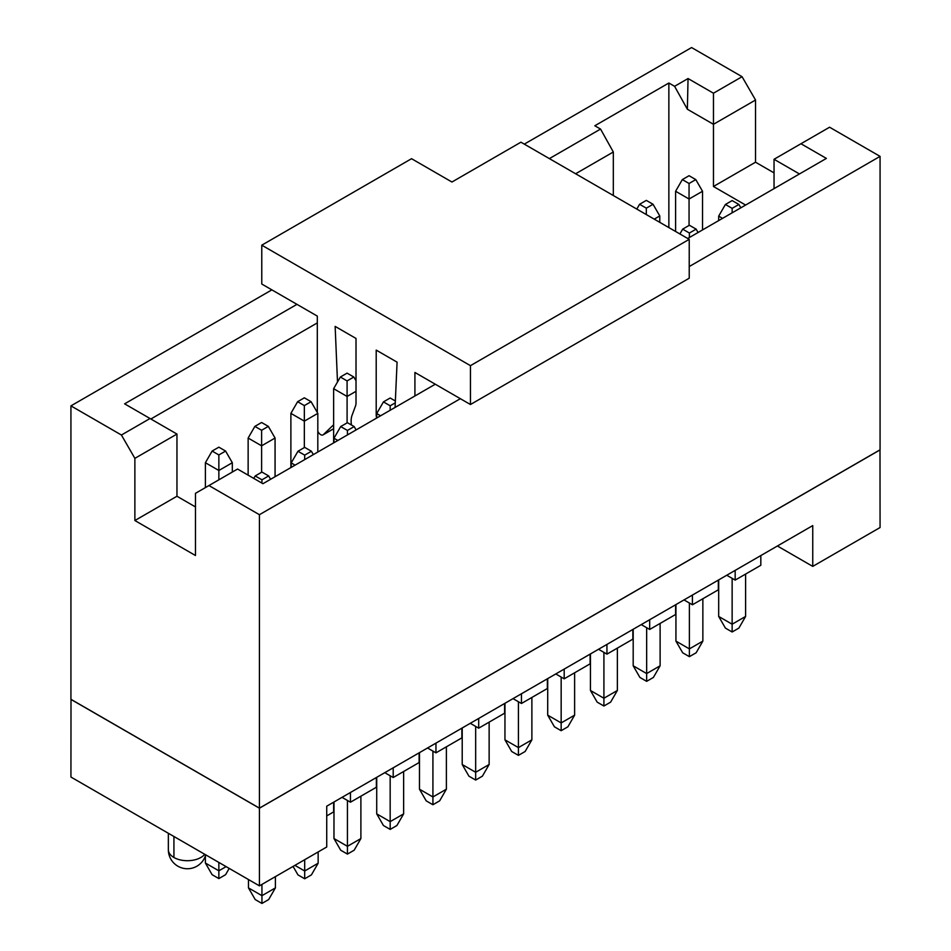 <?xml version="1.0" encoding="UTF-8"?>
<svg xmlns="http://www.w3.org/2000/svg" width="951" height="951" viewBox="0 0 951 951"><rect width="100%" height="100%" fill="white"/><g stroke="black" fill="none" stroke-linecap="round" stroke-linejoin="round"><path stroke-width="1.43" d="M435.95 743.135L461.865 728.169L461.865 737.881L435.95 752.847L435.95 743.135M393.203 777.526L393.203 767.814L419.118 752.847L419.118 762.559L393.203 777.526L384.786 772.664M427.534 747.985L435.95 752.847M478.698 728.169L478.698 718.457L504.612 703.49L504.612 713.202L478.698 728.169L470.281 723.307M521.445 703.49L521.445 693.778L547.36 678.812L547.36 688.524L521.445 703.49L513.029 698.628M564.193 678.812L564.193 669.1L590.107 654.133L590.107 663.846L564.193 678.812L555.776 673.95M606.94 654.133L606.94 644.421L632.855 629.455L632.855 639.167L606.94 654.133L598.524 649.271M649.676 629.455L649.676 619.743L675.602 604.777L675.602 614.489L649.676 629.455L641.259 624.593M692.423 604.777L692.423 595.064L718.338 580.098L718.338 589.81L692.423 604.777L684.007 599.915M735.171 580.098L735.171 570.374L760.824 555.574L760.824 565.286L735.171 580.098L726.754 575.236M879.996 449.835L880.067 527.532L812.748 566.392L777.407 545.993L812.748 525.594L326.728 806.186L333.635 802.204L333.635 811.928L326.728 815.91M350.455 802.204L350.455 792.492L376.382 777.526L376.382 787.25L350.455 802.204L342.051 797.354M812.748 566.392L812.748 525.594M326.728 806.186L326.728 846.996L259.421 885.856L70.933 777.038L71.004 699.354M259.421 885.856L259.421 808.207L70.933 699.389M880.067 449.882L259.421 808.207M376.727 777.324L376.715 813.866L390.172 821.64L390.172 775.778M376.715 813.866L383.443 825.527L390.172 829.415L390.172 821.64L403.64 813.866L403.64 771.499M390.172 829.415L396.912 825.527L403.64 813.866M718.683 616.438L732.139 624.213L732.139 631.987L725.411 628.1L718.683 616.438L718.694 579.896M732.139 631.987L738.879 628.1L745.608 616.438L732.139 624.213L732.139 578.351M745.608 616.438L745.608 574.071M702.86 598.75L702.86 641.117L696.132 652.778L689.392 656.665L689.392 603.029M675.947 604.574L675.935 641.117L689.392 648.891L702.86 641.117M633.2 629.253L633.188 665.795L646.656 673.57L646.656 627.708M633.188 665.795L639.916 677.457L646.656 681.344L646.656 673.57L660.113 665.795L660.113 623.428M590.464 653.931L590.44 690.474L603.909 698.248L603.909 652.386M590.44 690.474L597.169 702.135L603.909 706.022L603.909 698.248L617.365 690.474L617.365 648.106M547.717 678.61L547.693 715.152L561.161 722.926L561.161 677.064M547.693 715.152L554.433 726.814L561.161 730.701L561.161 722.926L574.618 715.152L574.618 672.785M504.969 703.288L504.945 739.83L518.414 747.605L518.414 701.743M504.945 739.83L511.686 751.492L518.414 755.379L518.414 747.605L531.882 739.83L531.882 697.463M462.222 727.967L462.21 764.509L475.666 772.283L475.666 726.421M462.21 764.509L468.938 776.171L475.666 780.058L475.666 772.283L489.135 764.509L489.135 722.142M419.474 752.645L419.462 789.187L432.919 796.962L432.919 751.1M419.462 789.187L426.191 800.849L432.919 804.736L432.919 796.962L446.388 789.187L446.388 746.82M360.893 796.177L360.893 838.544L354.164 850.206L347.436 854.093L347.436 800.457M333.991 802.002L333.967 838.544L347.436 846.319L360.893 838.544M294.929 865.362L304.689 870.997L304.689 859.728M293.074 866.432L297.96 874.884L304.689 878.772L304.689 870.997L318.145 863.223L318.145 851.953M261.941 884.406L261.941 895.676L275.398 887.901L275.398 876.632M248.473 887.901L261.941 895.676L261.941 903.45L255.213 899.563L248.473 887.901L248.484 879.544M218.849 862.45L218.861 870.807L226.1 866.623M205.392 863.033L218.861 870.807L218.861 878.581L212.121 874.694L205.392 863.033L205.392 855.912M774.043 188.631L774.043 159.281L829.581 127.22L880.067 156.368L880.067 449.799L259.421 808.136L70.933 699.306L70.933 405.875L271.867 289.865M675.935 641.117L682.663 652.778L689.392 656.665M646.656 681.344L653.385 677.457L660.113 665.795M603.909 706.022L610.637 702.135L617.365 690.474M561.161 730.701L567.89 726.814L574.618 715.152M518.414 755.379L525.142 751.492L531.882 739.83M475.666 780.058L482.395 776.171L489.135 764.509M432.919 804.736L439.659 800.849L446.388 789.187M333.967 838.544L340.696 850.206L347.436 854.093M304.689 878.772L311.417 874.884L318.145 863.223M261.941 903.45L268.669 899.563L275.398 887.901M218.861 878.581L225.589 874.694L229.203 868.418M524.31 144.124L691.579 47.55L742.065 76.698L755.534 100.021L755.534 162.205L774.043 172.892M880.067 156.368L689.225 266.553M460.355 398.695L259.421 514.705L259.421 808.136M259.421 514.705L208.935 485.557L195.466 493.331L195.466 555.515L134.876 520.53L134.876 458.346L121.419 435.023L70.933 405.875M121.419 435.023L150.032 418.511L124.617 403.842L296.95 304.344M549.381 158.603L600.545 129.063L594.815 125.77L668.862 83.01L674.592 86.315L688.048 78.541L713.464 93.21L742.065 76.698M713.464 93.21L713.464 124.308L755.534 100.021M674.592 86.315L687.371 109.246L713.464 124.308L713.464 186.491L755.534 162.205M713.464 186.491L745.608 205.047M800.968 143.744L826.383 158.413L687.716 238.475M435.285 384.216L262.951 483.702L237.536 469.033L208.935 485.557M195.466 506.931L176.957 496.244L134.876 520.53M176.957 496.244L176.957 434.06L134.876 458.346M176.957 434.06L150.032 418.511M304.344 447.564L304.344 405.59L297.615 401.702L304.344 397.815L311.084 401.702L317.812 413.364L317.812 452.034M317.812 413.364L304.344 421.138L290.887 413.364L290.887 467.583M337.843 440.468L333.967 438.233L333.967 442.702M261.608 472.243L261.608 445.817L248.14 438.042L248.14 475.155M275.065 438.042L261.608 445.817L261.608 430.268L254.868 426.381L261.608 422.494L268.337 426.381L275.065 438.042L275.065 476.713M218.861 479.815L218.861 470.495L205.392 462.721L205.392 487.59M232.317 462.721L218.861 470.495L218.861 454.947L212.121 451.059L218.861 447.172L225.589 451.059L232.317 462.721L232.317 472.053M295.095 465.146L291.22 462.911L291.22 467.381M347.091 422.886L347.091 396.46L333.635 388.686L333.635 442.904M380.578 415.789L376.715 413.554L376.715 418.024M646.311 214.569L646.311 208.162L639.583 204.275L646.311 200.388L653.04 204.275L659.78 215.936L659.78 222.344M722.546 218.361L718.683 216.127L718.683 220.596M689.059 225.458L689.059 199.021L675.602 191.258L675.602 231.473M702.527 191.258L689.059 199.021L689.059 183.484L682.331 179.596L689.059 175.709L695.787 179.596L702.527 191.258L702.527 229.916M150.864 418.999L317.313 322.9M575.628 173.76L613.324 151.994L600.545 129.063M613.324 151.994L613.324 195.526M668.862 227.586L668.862 83.01M799.458 173.962L774.043 159.281M687.371 109.246L688.048 78.541M297.615 401.702L290.887 413.364M347.436 434.928L347.436 430.458L340.696 426.571L347.436 422.696L354.164 426.571L356.102 429.923M340.696 426.571L333.967 438.233M254.868 426.381L248.14 438.042M212.121 451.059L205.392 462.721M304.689 459.606L304.689 455.137L297.96 451.261L304.689 447.374L311.417 451.261L313.355 454.602M297.96 451.261L291.22 462.911M261.941 483.12L261.941 479.815L255.213 475.94L261.941 472.053L268.669 475.94L270.607 479.28M255.213 475.94L253.774 478.412M356.019 391.313L347.091 396.46L347.091 380.911L340.363 377.024L347.091 373.137L353.831 377.024L356.019 380.816M340.363 377.024L333.635 388.686M390.172 410.25L390.172 405.78L383.443 401.893L390.172 398.005L395.354 401.001M383.443 401.893L376.715 413.554M659.78 215.936L654.229 219.134M639.583 204.275L636.801 209.077M689.392 237.5L689.392 233.031L682.663 229.143L689.392 225.256L696.132 229.143L698.058 232.496M682.663 229.143L679.894 233.958M732.139 212.822L732.139 208.352L725.411 204.465L732.139 200.578L738.879 204.465L740.805 207.817M725.411 204.465L718.683 216.127M682.331 179.596L675.602 191.258M304.344 405.59L311.084 401.702M347.436 430.458L354.164 426.571M268.337 426.381L261.608 430.268M225.589 451.059L218.861 454.947M304.689 455.137L311.417 451.261M261.941 479.815L268.669 475.94M347.091 380.911L353.831 377.024M390.172 405.78L395.271 402.844M646.311 208.162L653.04 204.275M689.392 233.031L696.132 229.143M732.139 208.352L738.879 204.465M695.787 179.596L689.059 183.484M414.921 395.973L414.921 372.459L470.448 404.52L470.448 365.66L261.775 245.18L261.775 284.04L317.313 316.101L317.313 412.484M317.812 431.148A4.755 2.746 -120 0 0 323.055 434.88A4.755 2.746 -120 0 0 323.364 434.643L333.635 424.764M337.498 381.993L335.144 326.407L356.019 338.449L356.019 402.962A11.899 6.871 60 0 1 355.531 405.911L352.084 415.23A23.799 13.742 -120 0 0 351.442 425.002M376.667 418.048A11.899 6.871 60 0 1 376.204 414.624L376.204 350.111L397.078 362.153L395.069 407.432M261.775 245.18L411.545 158.698L451.939 182.021L520.934 142.186L689.225 239.343L689.225 278.215L470.448 404.52M689.225 239.343L470.448 365.66M173.926 836.5L173.926 857.493A19.044 10.996 0 0 0 204.715 854.283M168.351 833.29L168.351 849.718A19.044 10.996 0 0 0 173.926 857.493M333.635 428.711L323.364 434.643M168.351 849.718A19.044 19.044 0 0 0 205.725 854.866M323.055 434.88L333.635 428.77"/></g></svg>

